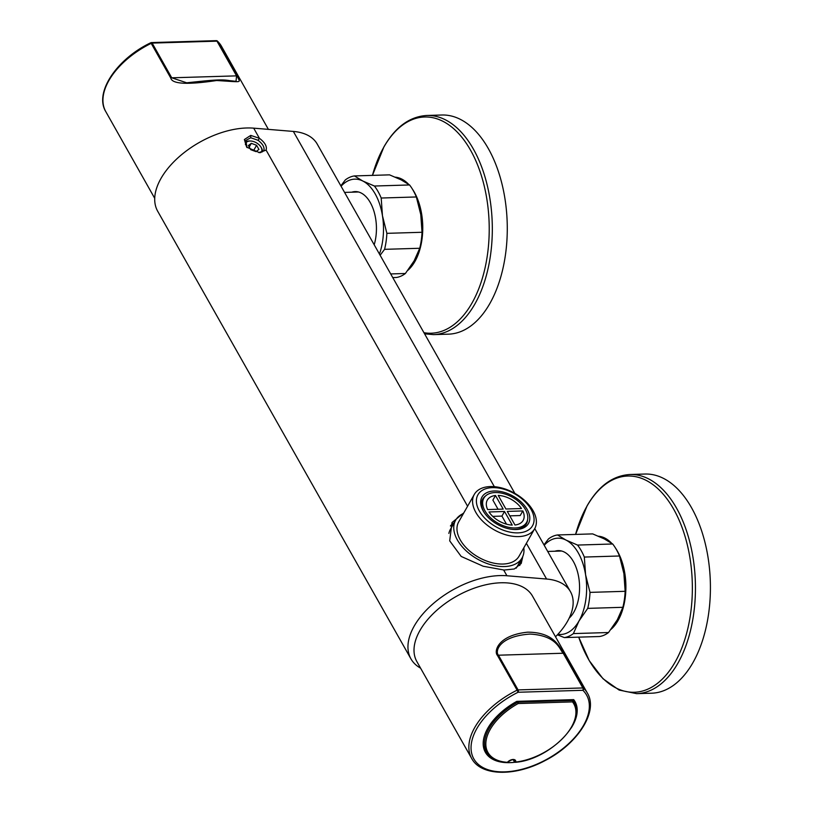 <?xml version="1.0" encoding="UTF-8"?>
<svg xmlns="http://www.w3.org/2000/svg" width="813" height="813" viewBox="0 0 813 813"><rect width="100%" height="100%" fill="white"/><g stroke="black" fill="none" stroke-linecap="round" stroke-linejoin="round"><path stroke-width="1.22" d="M636.63 693.652L651.599 693.204A109.633 62.093 88.3 0 0 692.961 662.605A109.633 62.093 -91.7 0 0 704.82 541.793A109.633 62.093 -91.7 0 0 644.943 474.04L629.973 474.497C612.829 475.564 598.531 486.011 587.077 505.838L575.584 534.415A108.17 61.27 -91.7 0 1 586.945 506.214A108.17 61.27 -91.7 0 1 673.662 509.182A108.17 61.27 -91.7 0 1 675.125 662.077A108.17 61.27 -91.7 0 1 578.714 637.148L589.242 660.644L603.002 678.723L619.15 690.074L636.63 693.652A109.633 62.093 -91.7 0 0 677.991 663.062A109.633 62.093 -91.7 0 0 689.851 542.251A109.633 62.093 -91.7 0 0 629.973 474.497M557.901 634.292A48.17 27.286 -91.7 0 0 578.968 621.03L573.378 633.591L608.53 632.524L617.28 619.872L622.87 607.301A51.493 29.166 -91.7 0 0 625.156 591.305L623.896 573.602L619.486 555.99A51.493 29.166 -91.7 0 0 612.687 543.988L604.262 538.897L592.677 533.897L557.525 534.964L565.95 540.056L577.535 545.066L612.687 543.988M544.212 545.279A48.17 27.286 -91.7 0 1 565.95 540.056A48.17 27.286 -91.7 0 1 585.584 574.771L590.004 592.382A51.493 29.166 -91.7 0 1 587.718 608.378L578.968 621.03A48.17 27.286 -91.7 0 0 585.584 574.771L584.323 557.057L619.486 555.99M590.004 592.382L625.156 591.305M584.323 557.057A51.493 29.166 -91.7 0 0 577.535 545.066M554.893 551.224A35.711 20.223 -91.7 0 1 558.246 550.625A35.711 20.223 -91.7 0 1 577.748 572.698A35.711 20.223 -91.7 0 1 573.887 612.057A35.711 20.223 88.3 0 1 569.181 618.124M587.718 608.378L622.87 607.301M608.53 632.524A51.493 29.166 -91.7 0 1 599.455 636.518L564.303 637.585A51.493 29.166 -91.7 0 0 573.378 633.591M564.303 637.585L557.423 634.801M543.978 544.873L548.44 538.958A51.493 29.166 -91.7 0 1 557.525 534.964M420.585 668.154A70.264 39.42 -29.5 0 1 410.951 658.876L157.712 211.278A70.264 39.42 -29.5 0 1 179.917 156.096A70.264 39.42 -29.5 0 1 253.686 128.159L293.351 131.432A63.638 35.701 -29.5 0 1 317.202 144.043L514.842 493.359M410.951 658.876A70.264 39.42 -29.5 0 1 433.156 603.693A70.264 39.42 -29.5 0 1 506.926 575.756L546.59 579.029A63.638 35.701 -29.5 0 1 570.441 591.64A63.638 35.701 -29.5 0 1 555.513 636.782M463.817 512.851L451.998 522.556L449.701 540.858L461.184 556.438L483.156 566.224L504.09 570.045L514.324 568.978L521.214 563.47L522.83 556.377M253.686 128.159L259.418 138.301C264.957 142.499 267.182 146.431 266.095 150.09L259.479 152.641L246.664 147.163L244.378 139.521L250.75 135.405L259.418 138.301L258.067 140.293C262.802 143.972 264.723 147.356 263.808 150.456L263.717 150.629M247.061 147.57L245.811 140.446L250.77 137.753L258.067 140.293M467.587 506.225L266.095 150.09L258.849 152.6M424.579 333.828L433.502 334.621L448.471 334.163A109.633 62.093 88.3 0 0 489.822 303.574A109.633 62.093 -91.7 0 0 501.682 182.762A109.633 62.093 -91.7 0 0 441.805 115.009L426.845 115.466C409.691 116.533 395.392 126.98 383.949 146.807L372.445 175.384M390.697 273.94L405.392 273.493L414.142 260.831L419.732 248.27A51.493 29.166 -91.7 0 0 422.028 232.274L420.768 214.571L416.347 196.959A51.493 29.166 -91.7 0 0 409.559 184.958L401.134 179.856L389.539 174.856L354.387 175.933L362.822 181.025L374.407 186.025L409.559 184.958M379.437 254.052A48.17 27.286 -91.7 0 0 382.456 215.73L381.195 198.026L416.347 196.959M341.074 186.238A48.17 27.286 -91.7 0 1 362.822 181.025A48.17 27.286 -91.7 0 1 382.456 215.73L386.876 233.341L422.028 232.274M381.195 198.026A51.493 29.166 -91.7 0 0 374.407 186.025M374.193 244.784A35.711 20.223 -91.7 0 0 373.197 208.992A35.711 20.223 -91.7 0 0 355.108 191.594A35.711 20.223 -91.7 0 0 351.765 192.193M386.876 233.341A51.493 29.166 -91.7 0 1 384.579 249.337L380.118 255.252M384.579 249.337L419.732 248.27M392.76 277.589L396.317 277.487A51.493 29.166 -91.7 0 0 405.392 273.493M340.85 185.842L345.312 179.927A51.493 29.166 -91.7 0 1 354.387 175.933M450.412 525.95A40.193 24.268 -150.4 0 1 454.152 522.789M520.574 560.564A40.193 24.268 -150.4 0 1 519.741 565.492M463.451 513.501A38.201 23.069 29.6 0 0 455.656 520.147L450.422 529.354A38.201 23.069 29.6 0 0 448.878 533.43M516.184 568.175A38.201 23.069 29.6 0 0 516.844 567.118L522.078 557.911A38.201 23.069 -150.4 0 1 504.446 566.559A38.201 23.069 29.6 0 1 465.686 550.391A38.201 23.069 29.6 0 1 455.656 520.147M523.806 547.82A38.201 23.069 -150.4 0 1 522.078 557.911M474.294 494.426L458.695 521.875A34.715 20.955 29.6 0 0 467.81 549.354A34.715 20.955 29.6 0 0 503.023 564.039A34.715 20.955 -150.4 0 0 519.05 556.194L534.659 528.745A34.715 20.955 -150.4 0 1 518.633 536.59A34.715 20.955 -150.4 0 1 483.41 521.905A34.715 20.955 -150.4 0 1 474.294 494.426A34.715 20.955 -150.4 0 1 490.33 486.57A34.715 20.955 -150.4 0 1 525.544 501.265A34.715 20.955 -150.4 0 1 534.659 528.745M518.033 532.871A31.392 18.953 -150.4 0 1 479.375 511.042A31.392 18.953 -150.4 0 1 492.434 487.637A31.392 18.953 -150.4 0 1 531.092 509.466A31.392 18.953 -150.4 0 1 518.033 532.871M494.334 490.981A26.748 16.148 -150.4 0 1 527.261 509.578A26.748 16.148 -150.4 0 1 516.133 529.517A26.748 16.148 -150.4 0 1 514.375 529.517A26.748 16.148 -150.4 0 1 484.009 512.251A26.748 16.148 -150.4 0 1 494.334 490.981M527.596 519.812A25.081 15.142 -150.4 0 1 526.387 523.806A25.081 15.142 -150.4 0 1 514.802 529.476A25.081 15.142 -150.4 0 1 513.745 529.487M484.355 512.769A25.081 15.142 -150.4 0 1 482.77 499.009A25.081 15.142 -150.4 0 1 485.585 495.92M495.208 492.536A24.583 14.837 -150.4 0 1 520.147 502.942A24.583 14.837 -150.4 0 1 526.6 522.403A24.583 14.837 -150.4 0 1 515.259 527.962A24.583 14.837 29.6 0 1 490.32 517.556A24.583 14.837 29.6 0 1 483.867 498.105A24.583 14.837 29.6 0 1 495.208 492.536M495.493 495.503A20.599 12.439 29.6 0 0 487.333 500.066A20.599 12.439 29.6 0 0 487.648 509.568L503.186 509.101L495.493 495.503L492.881 500.107L498.054 509.253M504.538 511.489L488.999 511.966A20.599 12.439 29.6 0 0 512.231 525.086L504.538 511.489L501.926 516.092L506.489 524.151M522.82 510.93A20.599 12.439 -150.4 0 1 523.135 520.432A20.599 12.439 -150.4 0 1 514.975 525.005L507.282 511.407L522.82 510.93L520.208 515.544L509.792 515.859M498.237 495.422A20.599 12.439 -150.4 0 1 521.468 508.542L505.92 509.009L498.237 495.422M492.739 516.377L501.926 516.092M587.352 693.052L532.505 596.112A66.442 37.276 150.5 0 0 478.887 586.62A66.442 37.276 150.5 0 0 419.945 630.492A66.442 37.276 150.5 0 0 416.845 661.548L471.692 758.488A66.442 37.276 150.5 0 1 474.792 727.432A66.442 37.276 150.5 0 1 517.119 690.176L497.485 655.471C493.613 651.498 497.749 635.258 527.667 632.168C556.102 632.24 560.157 649.455 563.907 653.449L583.541 688.154A1.656 0.935 150.5 0 0 582.85 687.95L518.084 689.912A1.656 0.935 150.5 0 0 517.119 690.176L518.115 692.259A1.656 0.945 -91.7 0 0 518.084 689.912L498.45 655.207C494.883 651.833 498.481 636.254 530.086 634.069C557.312 635.624 559.578 649.77 563.206 653.235L582.85 687.95A1.656 0.945 -91.7 0 1 582.87 690.298A1.656 1.352 -46.1 0 0 583.541 688.154A66.442 37.276 150.5 0 1 587.352 693.052C598.754 711.588 577.443 744.241 544.781 760.724C515.025 776.71 481.052 776.242 471.692 758.488M571.234 727.95A51.493 28.892 150.5 0 0 575.015 701.609A51.493 28.892 150.5 0 0 573.693 699.627L516.814 701.355A51.493 28.892 150.5 0 0 485.381 752.32A51.493 28.892 150.5 0 0 514.903 762.269M484.233 749.81A51.493 28.892 150.5 0 0 486.692 752.269M574.303 702.706A51.493 28.892 150.5 0 0 573.561 699.627M572.372 699.658L572.921 700.643A0.996 0.559 150.5 0 0 572.474 700.481L518.176 702.137A0.996 0.569 -91.7 0 1 518.196 703.54L517.525 702.33A50.335 28.231 150.5 0 0 486.662 752.228C490.412 758.478 497.18 761.933 506.956 762.574A0.996 0.62 93.3 0 0 507.424 762.299L507.769 762.228C511.265 759.738 513.43 759.088 514.253 760.277A4.156 2.327 -29.5 0 1 514.355 761.517A0.996 0.722 -164.7 0 0 515.655 762.045L515.351 762.32C548.999 759.809 587.22 721.914 574.273 702.656A50.335 28.231 150.5 0 0 572.921 700.643A0.996 0.823 -38.2 0 1 572.494 701.893L518.196 703.54A49.329 27.672 150.5 0 0 486.215 739.932A49.329 27.672 150.5 0 0 507.424 762.299A5.152 2.886 -29.5 0 1 513.074 759.474A5.152 2.886 -29.5 0 1 515.655 762.045A49.329 27.672 150.5 0 0 563.49 737.584A49.329 27.672 150.5 0 0 572.494 701.893A0.996 0.569 -91.7 0 0 572.474 700.481L572.017 699.678M506.956 762.574A0.996 0.996 0 0 0 507.769 762.228L507.79 761.893M150.822 43.048L151.188 43.353A1.656 0.935 -29.4 0 1 152.153 43.089L216.969 41.158A1.656 0.935 -29.4 0 1 217.671 41.372A66.442 37.317 -29.4 0 1 221.512 46.311L217.467 41.117A1.656 1.352 133.9 0 1 217.671 41.372L237.254 76.076C239.672 83.038 244.835 82.204 216.654 80.517C187.397 84.898 172.112 84.085 170.781 78.058L151.188 43.353A66.442 37.317 -29.4 0 0 108.861 80.599A66.442 37.317 -29.4 0 0 105.781 111.615L154.724 198.331M216.665 40.792A1.656 1.352 133.9 0 1 217.467 41.117A1.656 1.656 0 0 0 216.268 40.65A1.656 0.935 88.3 0 1 216.969 41.158L236.563 75.863L236.034 81.32L229.54 80.629C220.658 78.983 209.043 80.477 186.685 82.794L171.736 77.804L152.153 43.089A1.656 0.935 88.3 0 0 151.452 42.581A1.656 1.656 0 0 0 150.771 42.754C116.92 58.79 94.034 92.58 105.781 111.615M150.913 42.906A1.656 0.935 88.3 0 1 151.452 42.581L216.268 40.65M250.719 149.673L255.993 151.625L258.93 149.429L256.583 145.283L251.308 143.332L248.372 145.537L250.719 149.673M261.166 152.336A8.973 5.417 29.6 0 0 261.044 147.255A8.973 5.417 29.6 0 0 260.77 146.797A8.973 5.417 29.6 0 0 250.597 141.015A8.973 5.417 29.6 0 0 245.414 144.612M262.355 151.889A9.969 6.016 29.6 0 0 261.471 147.915A9.969 6.016 29.6 0 0 261.166 147.407A9.969 6.016 29.6 0 0 260.953 147.092M250.241 141.015A9.969 6.016 29.6 0 0 249.855 140.995A9.969 6.016 29.6 0 0 245.191 142.468M251.308 143.332L249.215 147.021M256.583 145.283L253.504 150.71M611 629.353A49.014 27.764 -91.7 0 0 618.093 620.461A49.014 27.764 -91.7 0 0 615.461 548.013M611.63 543.226A49.014 27.764 -91.7 0 0 598.429 536.204M546.59 579.029L526.377 543.308M494.345 486.682L293.351 131.432M506.926 575.756L503.674 570.015M250.75 135.405L250.77 137.753M260.495 152.641L259.164 152.6M433.502 334.621A109.633 62.093 -91.7 0 0 474.863 304.032A109.633 62.093 -91.7 0 0 486.723 183.21A109.633 62.093 -91.7 0 0 426.845 115.466M423.939 332.69A108.17 61.27 -91.7 0 0 471.997 303.046A108.17 61.27 -91.7 0 0 470.524 150.151A108.17 61.27 -91.7 0 0 383.807 147.173A108.17 61.27 -91.7 0 0 372.456 175.374M407.862 270.323A49.014 27.764 -91.7 0 0 414.955 261.42A49.014 27.764 -91.7 0 0 412.333 188.982M408.492 184.195A49.014 27.764 -91.7 0 0 395.301 177.173M518.115 692.259A64.786 36.341 150.5 0 0 473.593 758.458A64.786 36.341 150.5 0 0 552.342 756.07A64.786 36.341 150.5 0 0 582.87 690.298L518.115 692.259M497.485 655.471A1.656 0.935 -29.5 0 1 498.45 655.207L563.206 653.235A1.656 0.935 150.5 0 1 563.907 653.449M483.359 746.212L484.091 747.675A50.335 28.231 -29.5 0 1 483.359 746.202M517.718 701.324L518.176 702.137A0.996 0.559 150.5 0 0 517.525 702.33L516.977 701.345M513.379 759.789L514.355 761.517A0.996 0.559 150.5 0 0 514.375 761.822A0.996 0.996 0 0 0 515.351 762.32M170.781 78.058A1.656 0.935 -29.4 0 1 171.736 77.804L236.563 75.863A1.656 0.935 150.6 0 1 237.254 76.076M561.631 551.021L547.698 551.448M570.441 591.64L534.751 528.562M358.492 191.99L344.57 192.407M524.466 526.163L526.6 522.403M481.723 501.865L483.867 498.105M484.091 747.675L486.662 752.228M514.375 761.822L513.216 759.769M572.576 699.658L574.273 702.656M268.392 129.369L221.512 46.311M250.597 141.015L249.855 140.995M260.77 146.797L261.166 147.407"/></g></svg>
